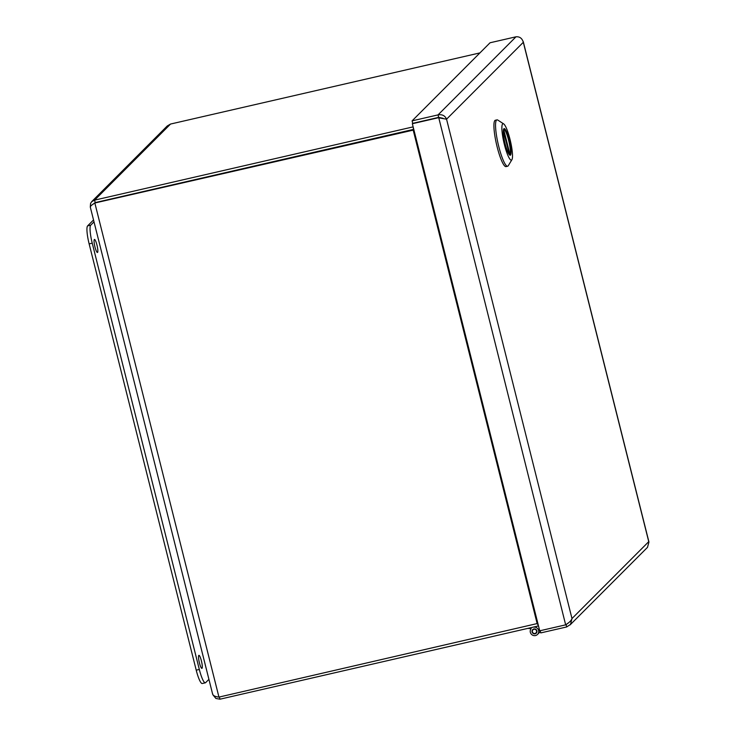 <?xml version="1.0" encoding="UTF-8"?>
<svg xmlns="http://www.w3.org/2000/svg" width="736" height="736" viewBox="0 0 736 736"><rect width="100%" height="100%" fill="white"/><g stroke="black" fill="none" stroke-linecap="round" stroke-linejoin="round"><path stroke-width="1.1" d="M443.136 118.33L438.665 117.346L412.344 123.722L438.288 117.76L446.559 119.195C445.013 115.626 442.17 114.19 438.049 114.89L412.096 120.86L490.047 42.771L515.991 36.8C519.726 36.496 522.164 38.327 523.314 42.292L522.992 41.106M438.665 117.346L438.049 114.89L515.991 36.8M441.545 118.146L438.665 117.383L412.721 123.344L412.096 120.86M540.169 630.715L540.721 632.914L566.665 626.952L570.52 624.404L571.982 618.553C571.338 620.522 569.232 622.619 565.662 624.846L539.718 630.816L412.344 123.722M438.665 117.383L565.662 624.846M648.904 542.248L647.478 547.372L570.032 624.956M566.067 624.57L566.665 626.952M568.588 622.739L566.278 624.422M94.328 239.513A6.688 1.196 -103 0 1 94.447 239.448A6.688 1.196 -103 0 1 97.115 245.695A6.688 1.196 -103 0 1 97.446 252.476A6.688 1.196 -103 0 1 94.87 246.597A6.688 1.196 -103 0 1 94.328 239.513M198.794 655.399A6.688 1.196 -103 0 1 198.913 655.334A6.688 1.196 -103 0 1 201.572 661.581A6.688 1.196 -103 0 1 201.903 668.362A6.688 1.196 -103 0 1 199.327 662.483A6.688 1.196 -103 0 1 198.794 655.399M208.914 679.356L205.629 682.64A16.174 2.889 -103 0 1 205.344 682.815A16.174 2.889 -103 0 1 199.318 669.447L92.239 243.165A16.174 2.889 -103 0 1 90.721 225.17L94.006 221.876M93.527 219.963L87.621 225.878A16.174 2.889 77 0 0 89.139 243.883L196.218 670.165A16.174 2.889 77 0 0 202.234 683.523L205.344 682.815M532.468 632.04A2.153 2.107 -135.1 0 0 536.01 632.896A2.153 2.107 -135.1 0 0 535.974 629.878A2.153 2.107 -135.1 0 0 532.468 632.04M533.683 627.054L534.658 627.118A4.315 4.214 44.9 0 1 537.538 634.423A4.315 4.214 44.9 0 1 531.64 634.496A4.315 4.214 44.9 0 1 531.18 628.608L527.85 628.397M535.09 633.797A2.512 2.456 44.9 0 1 532.708 629.602A2.512 2.456 44.9 0 1 536.222 629.639A2.512 2.456 44.9 0 1 535.09 633.797M90.473 207.35C89.93 206.558 91.393 205.114 94.843 202.998L413.908 129.968M537.85 623.41L218.951 697.102C214.848 696.633 212.741 695.502 212.63 693.708M537.234 623.907L413.126 129.803L413.807 129.564M219.402 696.992L219.954 699.2L538.485 625.931M538.246 626.005L537.639 623.585M413.135 126.877L94.594 200.137L91.742 201.636L90.602 203.32L90.307 206.733M92.929 204.314L95.211 202.593L413.503 129.398L413.098 126.73M91.733 201.627L167.274 125.957L170.55 124.044L479.936 52.9M95.22 202.621L413.503 129.426M212.962 694.904L215.915 698.464L219.954 699.2M95.211 202.593L94.594 200.137L170.55 124.044M496.975 119.885L495.346 120.253A23.782 4.25 77 0 0 496.533 144.385A23.782 4.25 77 0 0 506.009 166.603L507.638 166.226A23.782 4.25 -103 0 1 498.162 144.008A23.782 4.25 -103 0 1 496.975 119.885A23.782 4.25 -103 0 1 497.821 120.097L503.672 123.887A18.685 3.34 -103 0 1 509.965 139.159A18.685 3.34 -103 0 1 511.906 159.703A18.685 3.34 -103 0 1 504.427 144.707A18.685 3.34 -103 0 1 503.672 123.887M511.906 159.703L508.3 165.674A23.782 4.25 -103 0 1 507.638 166.226M509.22 139.904A13.671 2.447 77 0 0 504.132 128.607A13.671 2.447 77 0 0 504.813 142.48A13.671 2.447 77 0 0 510.26 155.259A13.671 2.447 77 0 0 509.22 139.904M503.617 129.196L510.057 154.827A13.588 2.429 77 0 0 508.723 140.732A13.588 2.429 77 0 0 503.792 128.864M503.35 130.631L509.432 154.836M509.542 154.946L510.057 154.827M523.314 42.292L446.559 119.195L571.982 618.553L648.747 541.65L523.314 42.292M196.218 670.165L199.318 669.447M89.139 243.883L92.239 243.165M87.621 225.878L90.721 225.17M94.843 202.998L218.951 697.102M648.931 541.944L523.278 41.694M536.01 632.896L536.894 632.012M532.956 629.85L533.848 628.958M540.38 631.571L537.538 634.423M212.676 694.306L90.289 207.055"/></g></svg>
